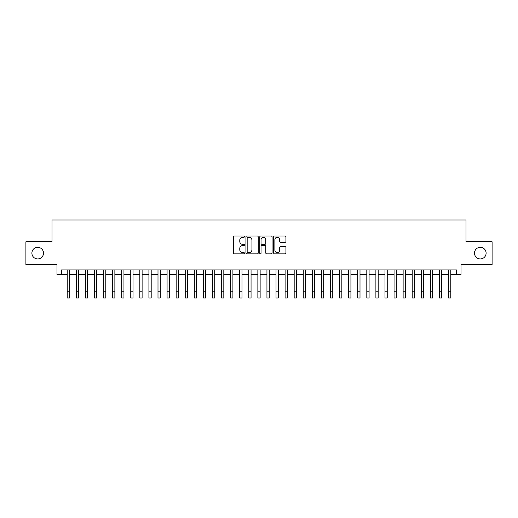 <?xml version="1.0" encoding="UTF-8"?>
<svg xmlns="http://www.w3.org/2000/svg" width="518" height="518" viewBox="0 0 518 518"><rect width="100%" height="100%" fill="white"/><g stroke="black" fill="none" stroke-linecap="round" stroke-linejoin="round"><path stroke-width="0.78" d="M244.477 236.661A0.622 0.622 0 0 0 243.849 236.04L234.382 236.04A0.894 0.894 0 0 0 233.488 236.933L233.488 252.972A0.894 0.894 0 0 0 234.382 253.859L243.849 253.859A0.622 0.622 0 0 0 244.477 253.237A0.622 0.622 0 0 0 243.849 252.616L242.625 252.616A2.849 2.849 0 0 1 239.776 249.76L239.776 248.426A2.849 2.849 0 0 1 242.625 245.577L243.849 245.577A0.622 0.622 0 0 0 244.477 244.949A0.622 0.622 0 0 0 243.849 244.328L242.625 244.328A2.849 2.849 0 0 1 239.776 241.472L239.776 240.138A2.849 2.849 0 0 1 242.625 237.289L243.849 237.289A0.622 0.622 0 0 0 244.477 236.661M474.488 253.121A5.808 5.808 0 0 0 480.296 258.929A5.808 5.808 0 0 0 486.111 253.121A5.808 5.808 0 0 0 480.296 247.313A5.808 5.808 0 0 0 474.488 253.121M31.889 253.121A5.808 5.808 0 0 0 37.704 258.929A5.808 5.808 0 0 0 43.512 253.121A5.808 5.808 0 0 0 37.704 247.313A5.808 5.808 0 0 0 31.889 253.121M285.042 242.32A0.894 0.894 0 0 0 285.936 241.433L285.936 236.933A0.894 0.894 0 0 0 285.042 236.04L274.527 236.04A0.894 0.894 0 0 0 273.64 236.933L273.64 252.972A0.894 0.894 0 0 0 274.527 253.859L285.042 253.859A0.894 0.894 0 0 0 285.936 252.972L285.936 247.533A0.894 0.894 0 0 0 285.042 246.646L280.542 246.646A0.894 0.894 0 0 0 279.655 247.533L279.655 250.233A2.383 2.383 0 0 1 277.266 252.616A2.383 2.383 0 0 1 274.883 250.233L274.883 239.672A2.383 2.383 0 0 1 277.266 237.289A2.383 2.383 0 0 1 279.655 239.672L279.655 241.433A0.894 0.894 0 0 0 280.542 242.32L285.042 242.32M61.532 274.456L61.532 269.917L456.468 269.917L456.468 274.456L461.007 274.456L461.007 264.471L492.1 264.471L492.1 241.77L465.999 241.77L465.999 219.982L52.001 219.982L52.001 241.77L25.9 241.77L25.9 264.471L56.993 264.471L56.993 274.456L67.21 274.456M258.223 236.933A0.894 0.894 0 0 0 257.329 236.04L246.814 236.04A0.894 0.894 0 0 0 245.921 236.933L245.921 252.972A0.894 0.894 0 0 0 246.814 253.859L257.329 253.859A0.894 0.894 0 0 0 258.223 252.972L258.223 236.933M260.671 236.04L271.186 236.04A0.894 0.894 0 0 1 272.079 236.933L272.079 252.972A0.894 0.894 0 0 1 271.186 253.859L266.686 253.859A0.894 0.894 0 0 1 265.792 252.972L265.792 246.464A0.894 0.894 0 0 0 264.905 245.577L261.92 245.577A0.894 0.894 0 0 0 261.027 246.464L261.027 253.237A0.622 0.622 0 0 1 260.405 253.859A0.622 0.622 0 0 1 259.777 253.237L259.777 236.933A0.894 0.894 0 0 1 260.671 236.04M69.477 274.456L76.288 274.456M78.555 274.456L85.366 274.456M87.639 274.456L94.444 274.456M96.717 274.456L103.522 274.456M105.795 274.456L112.6 274.456M114.873 274.456L121.685 274.456M123.951 274.456L130.763 274.456M133.029 274.456L139.841 274.456M142.107 274.456L148.919 274.456M151.191 274.456L157.996 274.456M160.269 274.456L167.074 274.456M169.347 274.456L176.152 274.456M178.425 274.456L185.237 274.456M187.503 274.456L194.315 274.456M196.581 274.456L203.393 274.456M205.659 274.456L212.471 274.456M214.743 274.456L221.549 274.456M223.821 274.456L230.627 274.456M232.899 274.456L239.704 274.456M241.977 274.456L248.789 274.456M251.055 274.456L257.867 274.456M260.133 274.456L266.945 274.456M269.211 274.456L276.023 274.456M278.296 274.456L285.101 274.456M287.373 274.456L294.179 274.456M296.451 274.456L303.257 274.456M305.529 274.456L312.341 274.456M314.607 274.456L321.419 274.456M323.685 274.456L330.497 274.456M332.763 274.456L339.575 274.456M341.848 274.456L348.653 274.456M350.926 274.456L357.731 274.456M360.004 274.456L366.809 274.456M369.081 274.456L375.893 274.456M378.159 274.456L384.971 274.456M387.237 274.456L394.049 274.456M396.315 274.456L403.127 274.456M405.4 274.456L412.205 274.456M414.478 274.456L421.283 274.456M423.556 274.456L430.361 274.456M432.634 274.456L439.445 274.456M441.712 274.456L448.523 274.456M450.79 274.456L456.468 274.456M247.792 237.289A0.622 0.622 0 0 0 247.17 237.911L247.17 251.988A0.622 0.622 0 0 0 247.792 252.616L249.087 252.616A2.849 2.849 0 0 0 251.936 249.76L251.936 240.138A2.849 2.849 0 0 0 249.087 237.289L247.792 237.289M265.792 239.717A2.383 2.383 0 0 0 263.409 237.328A2.383 2.383 0 0 0 261.027 239.717L261.027 243.434A0.894 0.894 0 0 0 261.92 244.328L264.905 244.328A0.894 0.894 0 0 0 265.792 243.434L265.792 239.717M67.21 291.207L69.477 291.207L69.477 298.018L67.21 298.018L67.21 269.917M69.477 291.207L69.477 269.917M76.288 298.018L78.555 298.018L76.288 298.018L76.288 269.917M78.555 298.018L78.555 269.917M85.366 298.018L87.639 298.018L85.366 298.018L85.366 269.917M87.639 298.018L87.639 269.917M94.444 298.018L96.717 298.018L94.444 298.018L94.444 269.917M96.717 298.018L96.717 269.917M103.522 298.018L105.795 298.018L103.522 298.018L103.522 269.917M105.795 298.018L105.795 269.917M112.6 298.018L114.873 298.018L112.6 298.018L112.6 269.917M114.873 298.018L114.873 269.917M121.685 298.018L123.951 298.018L121.685 298.018L121.685 269.917M123.951 298.018L123.951 269.917M130.763 298.018L133.029 298.018L130.763 298.018L130.763 269.917M133.029 298.018L133.029 269.917M139.841 298.018L142.107 298.018L139.841 298.018L139.841 269.917M142.107 298.018L142.107 269.917M148.919 298.018L151.191 298.018L148.919 298.018L148.919 269.917M151.191 298.018L151.191 269.917M157.996 298.018L160.269 298.018L157.996 298.018L157.996 269.917M160.269 298.018L160.269 269.917M167.074 298.018L169.347 298.018L167.074 298.018L167.074 269.917M169.347 298.018L169.347 269.917M176.152 298.018L178.425 298.018L176.152 298.018L176.152 269.917M178.425 298.018L178.425 269.917M185.237 298.018L187.503 298.018L185.237 298.018L185.237 269.917M187.503 298.018L187.503 269.917M194.315 298.018L196.581 298.018L194.315 298.018L194.315 269.917M196.581 298.018L196.581 269.917M203.393 298.018L205.659 298.018L203.393 298.018L203.393 269.917M205.659 298.018L205.659 269.917M212.471 298.018L214.743 298.018L212.471 298.018L212.471 269.917M214.743 298.018L214.743 269.917M221.549 298.018L223.821 298.018L221.549 298.018L221.549 269.917M223.821 298.018L223.821 269.917M230.627 298.018L232.899 298.018L230.627 298.018L230.627 269.917M232.899 298.018L232.899 269.917M239.704 298.018L241.977 298.018L239.704 298.018L239.704 269.917M241.977 298.018L241.977 269.917M248.789 298.018L251.055 298.018L248.789 298.018L248.789 269.917M251.055 298.018L251.055 269.917M257.867 298.018L260.133 298.018L257.867 298.018L257.867 269.917M260.133 298.018L260.133 269.917M266.945 298.018L269.211 298.018L266.945 298.018L266.945 269.917M269.211 298.018L269.211 269.917M276.023 298.018L278.296 298.018L276.023 298.018L276.023 269.917M278.296 298.018L278.296 269.917M285.101 298.018L287.373 298.018L285.101 298.018L285.101 269.917M287.373 298.018L287.373 269.917M294.179 298.018L296.451 298.018L294.179 298.018L294.179 269.917M296.451 298.018L296.451 269.917M303.257 298.018L305.529 298.018L303.257 298.018L303.257 269.917M305.529 298.018L305.529 269.917M312.341 298.018L314.607 298.018L312.341 298.018L312.341 269.917M314.607 298.018L314.607 269.917M321.419 298.018L323.685 298.018L321.419 298.018L321.419 269.917M323.685 298.018L323.685 269.917M330.497 298.018L332.763 298.018L330.497 298.018L330.497 269.917M332.763 298.018L332.763 269.917M339.575 298.018L341.848 298.018L339.575 298.018L339.575 269.917M341.848 298.018L341.848 269.917M348.653 298.018L350.926 298.018L348.653 298.018L348.653 269.917M350.926 298.018L350.926 269.917M357.731 298.018L360.004 298.018L357.731 298.018L357.731 269.917M360.004 298.018L360.004 269.917M366.809 298.018L369.081 298.018L366.809 298.018L366.809 269.917M369.081 298.018L369.081 269.917M375.893 298.018L378.159 298.018L375.893 298.018L375.893 269.917M378.159 298.018L378.159 269.917M384.971 298.018L387.237 298.018L384.971 298.018L384.971 269.917M387.237 298.018L387.237 269.917M394.049 298.018L396.315 298.018L394.049 298.018L394.049 269.917M396.315 298.018L396.315 269.917M403.127 298.018L405.4 298.018L403.127 298.018L403.127 269.917M405.4 298.018L405.4 269.917M412.205 298.018L414.478 298.018L412.205 298.018L412.205 269.917M414.478 298.018L414.478 269.917M421.283 298.018L423.556 298.018L421.283 298.018L421.283 269.917M423.556 298.018L423.556 269.917M430.361 298.018L432.634 298.018L430.361 298.018L430.361 269.917M432.634 298.018L432.634 269.917M439.445 298.018L441.712 298.018L439.445 298.018L439.445 269.917M441.712 298.018L441.712 269.917M448.523 298.018L450.79 298.018L448.523 298.018L448.523 269.917M450.79 298.018L450.79 269.917M76.288 291.207L78.555 291.207M85.366 291.207L87.639 291.207M94.444 291.207L96.717 291.207M103.522 291.207L105.795 291.207M112.6 291.207L114.873 291.207M121.685 291.207L123.951 291.207M130.763 291.207L133.029 291.207M139.841 291.207L142.107 291.207M148.919 291.207L151.191 291.207M157.996 291.207L160.269 291.207M167.074 291.207L169.347 291.207M176.152 291.207L178.425 291.207M185.237 291.207L187.503 291.207M194.315 291.207L196.581 291.207M203.393 291.207L205.659 291.207M212.471 291.207L214.743 291.207M221.549 291.207L223.821 291.207M230.627 291.207L232.899 291.207M239.704 291.207L241.977 291.207M248.789 291.207L251.055 291.207M257.867 291.207L260.133 291.207M266.945 291.207L269.211 291.207M276.023 291.207L278.296 291.207M285.101 291.207L287.373 291.207M294.179 291.207L296.451 291.207M303.257 291.207L305.529 291.207M312.341 291.207L314.607 291.207M321.419 291.207L323.685 291.207M330.497 291.207L332.763 291.207M339.575 291.207L341.848 291.207M348.653 291.207L350.926 291.207M357.731 291.207L360.004 291.207M366.809 291.207L369.081 291.207M375.893 291.207L378.159 291.207M384.971 291.207L387.237 291.207M394.049 291.207L396.315 291.207M403.127 291.207L405.4 291.207M412.205 291.207L414.478 291.207M421.283 291.207L423.556 291.207M430.361 291.207L432.634 291.207M439.445 291.207L441.712 291.207M448.523 291.207L450.79 291.207"/></g></svg>
